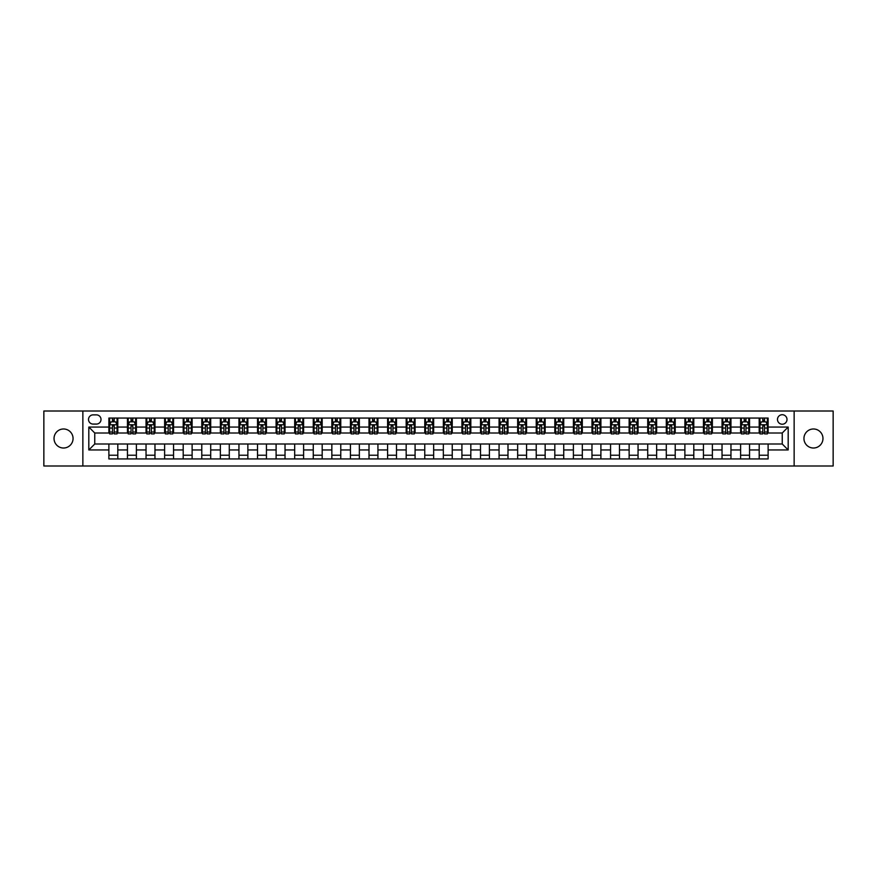 <?xml version="1.0" encoding="UTF-8"?>
<svg xmlns="http://www.w3.org/2000/svg" width="877" height="877" viewBox="0 0 877 877"><rect width="100%" height="100%" fill="white"/><g stroke="black" fill="none" stroke-linecap="round" stroke-linejoin="round"><path stroke-width="1.32" d="M813.45 428.985A9.515 9.515 0 0 0 803.946 438.5A9.515 9.515 0 0 0 813.45 448.015A9.515 9.515 0 0 0 822.966 438.5A9.515 9.515 0 0 0 813.45 428.985M63.55 428.985A9.515 9.515 0 0 0 54.034 438.5A9.515 9.515 0 0 0 63.55 448.015A9.515 9.515 0 0 0 73.054 438.5A9.515 9.515 0 0 0 63.55 428.985M782.24 414.722A4.758 4.758 0 0 0 777.482 419.469A4.758 4.758 0 0 0 782.24 424.227A4.758 4.758 0 0 0 786.998 419.469A4.758 4.758 0 0 0 782.24 414.722M794.134 465.994L833.15 465.994L833.15 411.006L794.134 411.006L794.134 465.994L82.866 465.994L82.866 411.006L43.85 411.006L43.85 465.994L82.866 465.994M93.126 424.084L96.393 424.084A4.604 4.604 0 0 0 101.008 419.469A4.604 4.604 0 0 0 96.393 414.865L93.126 414.865A4.604 4.604 0 0 0 88.522 419.469A4.604 4.604 0 0 0 93.126 424.084M794.134 411.006L82.866 411.006M108.88 449.945L88.818 449.945L88.818 427.055L108.88 427.055L108.88 432.997L94.76 432.997L94.76 444.003L108.88 444.003L108.88 458.934L768.12 458.934L768.12 444.003L782.24 444.003L782.24 432.997L768.12 432.997L768.12 427.055L788.182 427.055L788.182 449.945L768.12 449.945M768.12 427.055L768.12 418.066L108.88 418.066L108.88 427.055M759.197 418.066L759.197 432.997L759.942 432.997M762.771 432.997L764.547 432.997M767.375 432.997L768.12 432.997M759.197 432.997L748.794 432.997M740.616 418.066L740.616 432.997L741.361 432.997M744.189 432.997L745.965 432.997M740.616 432.997L730.212 432.997M722.034 418.066L722.034 432.997L722.78 432.997M725.608 432.997L727.395 432.997M722.034 432.997L711.631 432.997M703.453 418.066L703.453 432.997L704.198 432.997M707.026 432.997L708.813 432.997M703.453 432.997L693.049 432.997M684.882 418.066L684.882 432.997L685.617 432.997M688.445 432.997L690.232 432.997M684.882 432.997L674.468 432.997M666.301 418.066L666.301 432.997L667.035 432.997M669.864 432.997L671.65 432.997M666.301 432.997L655.897 432.997M647.719 418.066L647.719 432.997L648.465 432.997M651.282 432.997L653.069 432.997M647.719 432.997L637.316 432.997M629.138 418.066L629.138 432.997L629.883 432.997M632.701 432.997L634.488 432.997M629.138 432.997L618.734 432.997M610.556 418.066L610.556 432.997L611.302 432.997M614.119 432.997L615.906 432.997M610.556 432.997L600.153 432.997M591.975 418.066L591.975 432.997L592.72 432.997M595.538 432.997L597.325 432.997M591.975 432.997L581.572 432.997M573.394 418.066L573.394 432.997L574.139 432.997M576.967 432.997L578.743 432.997M573.394 432.997L562.99 432.997M554.812 418.066L554.812 432.997L555.558 432.997M558.386 432.997L560.162 432.997M554.812 432.997L544.409 432.997M536.231 418.066L536.231 432.997L536.976 432.997M539.804 432.997L541.58 432.997M536.231 432.997L525.827 432.997M517.649 418.066L517.649 432.997L518.395 432.997M521.223 432.997L522.999 432.997M517.649 432.997L507.246 432.997M499.068 418.066L499.068 432.997L499.813 432.997M502.642 432.997L504.428 432.997M499.068 432.997L488.664 432.997M480.497 418.066L480.497 432.997L481.232 432.997M484.06 432.997L485.847 432.997M480.497 432.997L470.083 432.997M461.916 418.066L461.916 432.997L462.65 432.997M465.479 432.997L467.266 432.997M461.916 432.997L451.502 432.997M443.334 418.066L443.334 432.997L444.069 432.997M446.897 432.997L448.684 432.997M443.334 432.997L432.931 432.997M424.753 418.066L424.753 432.997L425.498 432.997M428.316 432.997L430.103 432.997M424.753 432.997L414.35 432.997M406.172 418.066L406.172 432.997L406.917 432.997M409.734 432.997L411.521 432.997M406.172 432.997L395.768 432.997M387.59 418.066L387.59 432.997L388.336 432.997M391.153 432.997L392.94 432.997M387.59 432.997L377.187 432.997M369.009 418.066L369.009 432.997L369.754 432.997M372.572 432.997L374.358 432.997M369.009 432.997L358.605 432.997M350.427 418.066L350.427 432.997L351.173 432.997M354.001 432.997L355.777 432.997M350.427 432.997L340.024 432.997M331.846 418.066L331.846 432.997L332.591 432.997M335.42 432.997L337.196 432.997M331.846 432.997L321.442 432.997M313.264 418.066L313.264 432.997L314.01 432.997M316.838 432.997L318.614 432.997M313.264 432.997L302.861 432.997M294.683 418.066L294.683 432.997L295.428 432.997M298.257 432.997L300.033 432.997M294.683 432.997L284.28 432.997M276.102 418.066L276.102 432.997L276.847 432.997M279.675 432.997L281.462 432.997M276.102 432.997L265.698 432.997M257.531 418.066L257.531 432.997L258.266 432.997M261.094 432.997L262.881 432.997M257.531 432.997L247.117 432.997M238.95 418.066L238.95 432.997L239.684 432.997M242.512 432.997L244.299 432.997M238.95 432.997L228.535 432.997M220.368 418.066L220.368 432.997L221.103 432.997M223.931 432.997L225.718 432.997M220.368 432.997L209.965 432.997M201.787 418.066L201.787 432.997L202.532 432.997M205.35 432.997L207.136 432.997M201.787 432.997L191.383 432.997M183.205 418.066L183.205 432.997L183.951 432.997M186.768 432.997L188.555 432.997M183.205 432.997L172.802 432.997M164.624 418.066L164.624 432.997L165.369 432.997M168.187 432.997L169.974 432.997M164.624 432.997L154.22 432.997M146.042 418.066L146.042 432.997L146.788 432.997M149.605 432.997L151.392 432.997M146.042 432.997L135.639 432.997M127.461 418.066L127.461 432.997L128.206 432.997M131.035 432.997L132.811 432.997M127.461 432.997L117.058 432.997M108.88 432.997L109.625 432.997M112.453 432.997L114.229 432.997M108.88 444.003L117.803 444.003L117.803 458.934M768.12 444.003L117.803 444.003M117.803 418.066L117.803 432.997M108.88 421.782L109.625 421.782M112.453 421.782L114.229 421.782M117.058 421.782L117.803 421.782M108.88 455.218L117.803 455.218M127.461 444.003L127.461 458.934M136.384 418.066L136.384 432.997M127.461 421.782L128.206 421.782M131.035 421.782L132.811 421.782M135.639 421.782L136.384 421.782M136.384 444.003L136.384 458.934M127.461 455.218L136.384 455.218M146.042 444.003L146.042 458.934M154.966 444.003L154.966 458.934M146.042 455.218L154.966 455.218M154.966 418.066L154.966 432.997M146.042 421.782L146.788 421.782M149.605 421.782L151.392 421.782M154.22 421.782L154.966 421.782M164.624 444.003L164.624 458.934M173.547 444.003L173.547 458.934M164.624 455.218L173.547 455.218M173.547 418.066L173.547 432.997M164.624 421.782L165.369 421.782M168.187 421.782L169.974 421.782M172.802 421.782L173.547 421.782M183.205 444.003L183.205 458.934M192.118 444.003L192.118 458.934M183.205 455.218L192.118 455.218M192.118 418.066L192.118 432.997M183.205 421.782L183.951 421.782M186.768 421.782L188.555 421.782M191.383 421.782L192.118 421.782M201.787 444.003L201.787 458.934M210.699 444.003L210.699 458.934M201.787 455.218L210.699 455.218M210.699 418.066L210.699 432.997M201.787 421.782L202.532 421.782M205.35 421.782L207.136 421.782M209.965 421.782L210.699 421.782M220.368 444.003L220.368 458.934M229.281 444.003L229.281 458.934M220.368 455.218L229.281 455.218M229.281 418.066L229.281 432.997M220.368 421.782L221.103 421.782M223.931 421.782L225.718 421.782M228.535 421.782L229.281 421.782M238.95 444.003L238.95 458.934M247.862 444.003L247.862 458.934M238.95 455.218L247.862 455.218M247.862 418.066L247.862 432.997M238.95 421.782L239.684 421.782M242.512 421.782L244.299 421.782M247.117 421.782L247.862 421.782M257.531 444.003L257.531 458.934M266.444 444.003L266.444 458.934M257.531 455.218L266.444 455.218M266.444 418.066L266.444 432.997M257.531 421.782L258.266 421.782M261.094 421.782L262.881 421.782M265.698 421.782L266.444 421.782M276.102 444.003L276.102 458.934M285.025 444.003L285.025 458.934M276.102 455.218L285.025 455.218M285.025 418.066L285.025 432.997M276.102 421.782L276.847 421.782M279.675 421.782L281.462 421.782M284.28 421.782L285.025 421.782M294.683 444.003L294.683 458.934M303.606 444.003L303.606 458.934M294.683 455.218L303.606 455.218M303.606 418.066L303.606 432.997M294.683 421.782L295.428 421.782M298.257 421.782L300.033 421.782M302.861 421.782L303.606 421.782M313.264 444.003L313.264 458.934M322.188 444.003L322.188 458.934M313.264 455.218L322.188 455.218M322.188 418.066L322.188 432.997M313.264 421.782L314.01 421.782M316.838 421.782L318.614 421.782M321.442 421.782L322.188 421.782M331.846 444.003L331.846 458.934M340.769 444.003L340.769 458.934M331.846 455.218L340.769 455.218M340.769 418.066L340.769 432.997M331.846 421.782L332.591 421.782M335.42 421.782L337.196 421.782M340.024 421.782L340.769 421.782M350.427 444.003L350.427 458.934M359.351 444.003L359.351 458.934M350.427 455.218L359.351 455.218M359.351 418.066L359.351 432.997M350.427 421.782L351.173 421.782M354.001 421.782L355.777 421.782M358.605 421.782L359.351 421.782M369.009 444.003L369.009 458.934M377.932 444.003L377.932 458.934M369.009 455.218L377.932 455.218M377.932 418.066L377.932 432.997M369.009 421.782L369.754 421.782M372.572 421.782L374.358 421.782M377.187 421.782L377.932 421.782M387.59 444.003L387.59 458.934M396.503 444.003L396.503 458.934M387.59 455.218L396.503 455.218M396.503 418.066L396.503 432.997M387.59 421.782L388.336 421.782M391.153 421.782L392.94 421.782M395.768 421.782L396.503 421.782M406.172 444.003L406.172 458.934M415.084 444.003L415.084 458.934M406.172 455.218L415.084 455.218M415.084 418.066L415.084 432.997M406.172 421.782L406.917 421.782M409.734 421.782L411.521 421.782M414.35 421.782L415.084 421.782M424.753 444.003L424.753 458.934M433.666 444.003L433.666 458.934M424.753 455.218L433.666 455.218M433.666 418.066L433.666 432.997M424.753 421.782L425.498 421.782M428.316 421.782L430.103 421.782M432.931 421.782L433.666 421.782M443.334 444.003L443.334 458.934M452.247 444.003L452.247 458.934M443.334 455.218L452.247 455.218M452.247 418.066L452.247 432.997M443.334 421.782L444.069 421.782M446.897 421.782L448.684 421.782M451.502 421.782L452.247 421.782M461.916 444.003L461.916 458.934M470.828 444.003L470.828 458.934M461.916 455.218L470.828 455.218M470.828 418.066L470.828 432.997M461.916 421.782L462.65 421.782M465.479 421.782L467.266 421.782M470.083 421.782L470.828 421.782M480.497 444.003L480.497 458.934M489.41 444.003L489.41 458.934M480.497 455.218L489.41 455.218M489.41 418.066L489.41 432.997M480.497 421.782L481.232 421.782M484.06 421.782L485.847 421.782M488.664 421.782L489.41 421.782M499.068 444.003L499.068 458.934M507.991 444.003L507.991 458.934M499.068 455.218L507.991 455.218M507.991 418.066L507.991 432.997M499.068 421.782L499.813 421.782M502.642 421.782L504.428 421.782M507.246 421.782L507.991 421.782M517.649 444.003L517.649 458.934M526.573 444.003L526.573 458.934M517.649 455.218L526.573 455.218M526.573 418.066L526.573 432.997M517.649 421.782L518.395 421.782M521.223 421.782L522.999 421.782M525.827 421.782L526.573 421.782M536.231 444.003L536.231 458.934M545.154 444.003L545.154 458.934M536.231 455.218L545.154 455.218M545.154 418.066L545.154 432.997M536.231 421.782L536.976 421.782M539.804 421.782L541.58 421.782M544.409 421.782L545.154 421.782M554.812 444.003L554.812 458.934M563.736 444.003L563.736 458.934M554.812 455.218L563.736 455.218M563.736 418.066L563.736 432.997M554.812 421.782L555.558 421.782M558.386 421.782L560.162 421.782M562.99 421.782L563.736 421.782M573.394 444.003L573.394 458.934M582.317 444.003L582.317 458.934M573.394 455.218L582.317 455.218M582.317 418.066L582.317 432.997M573.394 421.782L574.139 421.782M576.967 421.782L578.743 421.782M581.572 421.782L582.317 421.782M591.975 444.003L591.975 458.934M600.898 444.003L600.898 458.934M591.975 455.218L600.898 455.218M600.898 418.066L600.898 432.997M591.975 421.782L592.72 421.782M595.538 421.782L597.325 421.782M600.153 421.782L600.898 421.782M610.556 444.003L610.556 458.934M619.469 444.003L619.469 458.934M610.556 455.218L619.469 455.218M619.469 418.066L619.469 432.997M610.556 421.782L611.302 421.782M614.119 421.782L615.906 421.782M618.734 421.782L619.469 421.782M629.138 444.003L629.138 458.934M638.05 444.003L638.05 458.934M629.138 455.218L638.05 455.218M638.05 418.066L638.05 432.997M629.138 421.782L629.883 421.782M632.701 421.782L634.488 421.782M637.316 421.782L638.05 421.782M647.719 444.003L647.719 458.934M656.632 444.003L656.632 458.934M647.719 455.218L656.632 455.218M656.632 418.066L656.632 432.997M647.719 421.782L648.465 421.782M651.282 421.782L653.069 421.782M655.897 421.782L656.632 421.782M666.301 444.003L666.301 458.934M675.213 444.003L675.213 458.934M666.301 455.218L675.213 455.218M675.213 418.066L675.213 432.997M666.301 421.782L667.035 421.782M669.864 421.782L671.65 421.782M674.468 421.782L675.213 421.782M684.882 444.003L684.882 458.934M693.795 444.003L693.795 458.934M684.882 455.218L693.795 455.218M693.795 418.066L693.795 432.997M684.882 421.782L685.617 421.782M688.445 421.782L690.232 421.782M693.049 421.782L693.795 421.782M703.453 444.003L703.453 458.934M712.376 444.003L712.376 458.934M703.453 455.218L712.376 455.218M712.376 418.066L712.376 432.997M703.453 421.782L704.198 421.782M707.026 421.782L708.813 421.782M711.631 421.782L712.376 421.782M722.034 444.003L722.034 458.934M730.958 444.003L730.958 458.934M722.034 455.218L730.958 455.218M730.958 418.066L730.958 432.997M722.034 421.782L722.78 421.782M725.608 421.782L727.395 421.782M730.212 421.782L730.958 421.782M740.616 444.003L740.616 458.934M749.539 444.003L749.539 458.934M740.616 455.218L749.539 455.218M749.539 418.066L749.539 432.997M740.616 421.782L741.361 421.782M744.189 421.782L745.965 421.782M748.794 421.782L749.539 421.782M759.197 444.003L759.197 458.934M759.197 455.218L768.12 455.218M759.197 421.782L759.942 421.782M762.771 421.782L764.547 421.782M767.375 421.782L768.12 421.782M94.76 432.997L88.818 427.055M94.76 444.003L88.818 449.945M788.182 427.055L782.24 432.997M788.182 449.945L782.24 444.003M114.229 419.995L112.453 419.995M117.058 432.032L114.229 432.032L114.229 433.896L117.058 433.896L117.058 424.83L115.567 421.848L111.116 421.848L109.625 424.83L109.625 433.896L112.453 433.896L112.453 432.032L109.625 432.032M109.625 424.83L109.625 418.066M117.058 424.83L117.058 418.066M112.453 421.848L112.453 418.066M114.229 418.066L114.229 421.848M114.229 432.032L114.229 425.937L112.453 425.937L112.453 432.032M132.811 419.995L131.035 419.995M135.639 432.032L132.811 432.032L132.811 433.896L135.639 433.896L135.639 424.83L134.148 421.848L129.697 421.848L128.206 424.83L128.206 433.896L131.035 433.896L131.035 432.032L128.206 432.032M128.206 424.83L128.206 418.066M135.639 424.83L135.639 418.066M131.035 421.848L131.035 418.066M132.811 418.066L132.811 421.848M132.811 432.032L132.811 425.937L131.035 425.937L131.035 432.032M151.392 419.995L149.605 419.995M154.22 432.032L151.392 432.032L151.392 433.896L154.22 433.896L154.22 424.83L152.73 421.848L148.268 421.848L146.788 424.83L146.788 433.896L149.605 433.896L149.605 432.032L146.788 432.032M146.788 424.83L146.788 418.066M154.22 424.83L154.22 418.066M149.605 421.848L149.605 418.066M151.392 418.066L151.392 421.848M151.392 432.032L151.392 425.937L149.605 425.937L149.605 432.032M169.974 419.995L168.187 419.995M172.802 432.032L169.974 432.032L169.974 433.896L172.802 433.896L172.802 424.83L171.311 421.848L166.849 421.848L165.369 424.83L165.369 433.896L168.187 433.896L168.187 432.032L165.369 432.032M165.369 424.83L165.369 418.066M172.802 424.83L172.802 418.066M168.187 421.848L168.187 418.066M169.974 418.066L169.974 421.848M169.974 432.032L169.974 425.937L168.187 425.937L168.187 432.032M188.555 419.995L186.768 419.995M191.383 432.032L188.555 432.032L188.555 433.896L191.383 433.896L191.383 424.83L189.892 421.848L185.431 421.848L183.951 424.83L183.951 433.896L186.768 433.896L186.768 432.032L183.951 432.032M183.951 424.83L183.951 418.066M191.383 424.83L191.383 418.066M186.768 421.848L186.768 418.066M188.555 418.066L188.555 421.848M188.555 432.032L188.555 425.937L186.768 425.937L186.768 432.032M207.136 419.995L205.35 419.995M209.965 432.032L207.136 432.032L207.136 433.896L209.965 433.896L209.965 424.83L208.474 421.848L204.012 421.848L202.532 424.83L202.532 433.896L205.35 433.896L205.35 432.032L202.532 432.032M202.532 424.83L202.532 418.066M209.965 424.83L209.965 418.066M205.35 421.848L205.35 418.066M207.136 418.066L207.136 421.848M207.136 432.032L207.136 425.937L205.35 425.937L205.35 432.032M225.718 419.995L223.931 419.995M228.535 432.032L225.718 432.032L225.718 433.896L228.535 433.896L228.535 424.83L227.055 421.848L222.594 421.848L221.103 424.83L221.103 433.896L223.931 433.896L223.931 432.032L221.103 432.032M221.103 424.83L221.103 418.066M228.535 424.83L228.535 418.066M223.931 421.848L223.931 418.066M225.718 418.066L225.718 421.848M225.718 432.032L225.718 425.937L223.931 425.937L223.931 432.032M244.299 419.995L242.512 419.995M247.117 432.032L244.299 432.032L244.299 433.896L247.117 433.896L247.117 424.83L245.637 421.848L241.175 421.848L239.684 424.83L239.684 433.896L242.512 433.896L242.512 432.032L239.684 432.032M239.684 424.83L239.684 418.066M247.117 424.83L247.117 418.066M242.512 421.848L242.512 418.066M244.299 418.066L244.299 421.848M244.299 432.032L244.299 425.937L242.512 425.937L242.512 432.032M262.881 419.995L261.094 419.995M265.698 432.032L262.881 432.032L262.881 433.896L265.698 433.896L265.698 424.83L264.218 421.848L259.756 421.848L258.266 424.83L258.266 433.896L261.094 433.896L261.094 432.032L258.266 432.032M258.266 424.83L258.266 418.066M265.698 424.83L265.698 418.066M261.094 421.848L261.094 418.066M262.881 418.066L262.881 421.848M262.881 432.032L262.881 425.937L261.094 425.937L261.094 432.032M281.462 419.995L279.675 419.995M284.28 432.032L281.462 432.032L281.462 433.896L284.28 433.896L284.28 424.83L282.8 421.848L278.338 421.848L276.847 424.83L276.847 433.896L279.675 433.896L279.675 432.032L276.847 432.032M276.847 424.83L276.847 418.066M284.28 424.83L284.28 418.066M279.675 421.848L279.675 418.066M281.462 418.066L281.462 421.848M281.462 432.032L281.462 425.937L279.675 425.937L279.675 432.032M300.033 419.995L298.257 419.995M302.861 432.032L300.033 432.032L300.033 433.896L302.861 433.896L302.861 424.83L301.381 421.848L296.919 421.848L295.428 424.83L295.428 433.896L298.257 433.896L298.257 432.032L295.428 432.032M295.428 424.83L295.428 418.066M302.861 424.83L302.861 418.066M298.257 421.848L298.257 418.066M300.033 418.066L300.033 421.848M300.033 432.032L300.033 425.937L298.257 425.937L298.257 432.032M318.614 419.995L316.838 419.995M321.442 432.032L318.614 432.032L318.614 433.896L321.442 433.896L321.442 424.83L319.952 421.848L315.501 421.848L314.01 424.83L314.01 433.896L316.838 433.896L316.838 432.032L314.01 432.032M314.01 424.83L314.01 418.066M321.442 424.83L321.442 418.066M316.838 421.848L316.838 418.066M318.614 418.066L318.614 421.848M318.614 432.032L318.614 425.937L316.838 425.937L316.838 432.032M337.196 419.995L335.42 419.995M340.024 432.032L337.196 432.032L337.196 433.896L340.024 433.896L340.024 424.83L338.533 421.848L334.082 421.848L332.591 424.83L332.591 433.896L335.42 433.896L335.42 432.032L332.591 432.032M332.591 424.83L332.591 418.066M340.024 424.83L340.024 418.066M335.42 421.848L335.42 418.066M337.196 418.066L337.196 421.848M337.196 432.032L337.196 425.937L335.42 425.937L335.42 432.032M355.777 419.995L354.001 419.995M358.605 432.032L355.777 432.032L355.777 433.896L358.605 433.896L358.605 424.83L357.114 421.848L352.653 421.848L351.173 424.83L351.173 433.896L354.001 433.896L354.001 432.032L351.173 432.032M351.173 424.83L351.173 418.066M358.605 424.83L358.605 418.066M354.001 421.848L354.001 418.066M355.777 418.066L355.777 421.848M355.777 432.032L355.777 425.937L354.001 425.937L354.001 432.032M374.358 419.995L372.572 419.995M377.187 432.032L374.358 432.032L374.358 433.896L377.187 433.896L377.187 424.83L375.696 421.848L371.234 421.848L369.754 424.83L369.754 433.896L372.572 433.896L372.572 432.032L369.754 432.032M369.754 424.83L369.754 418.066M377.187 424.83L377.187 418.066M372.572 421.848L372.572 418.066M374.358 418.066L374.358 421.848M374.358 432.032L374.358 425.937L372.572 425.937L372.572 432.032M392.94 419.995L391.153 419.995M395.768 432.032L392.94 432.032L392.94 433.896L395.768 433.896L395.768 424.83L394.277 421.848L389.816 421.848L388.336 424.83L388.336 433.896L391.153 433.896L391.153 432.032L388.336 432.032M388.336 424.83L388.336 418.066M395.768 424.83L395.768 418.066M391.153 421.848L391.153 418.066M392.94 418.066L392.94 421.848M392.94 432.032L392.94 425.937L391.153 425.937L391.153 432.032M411.521 419.995L409.734 419.995M414.35 432.032L411.521 432.032L411.521 433.896L414.35 433.896L414.35 424.83L412.859 421.848L408.397 421.848L406.917 424.83L406.917 433.896L409.734 433.896L409.734 432.032L406.917 432.032M406.917 424.83L406.917 418.066M414.35 424.83L414.35 418.066M409.734 421.848L409.734 418.066M411.521 418.066L411.521 421.848M411.521 432.032L411.521 425.937L409.734 425.937L409.734 432.032M430.103 419.995L428.316 419.995M432.931 432.032L430.103 432.032L430.103 433.896L432.931 433.896L432.931 424.83L431.44 421.848L426.978 421.848L425.498 424.83L425.498 433.896L428.316 433.896L428.316 432.032L425.498 432.032M425.498 424.83L425.498 418.066M432.931 424.83L432.931 418.066M428.316 421.848L428.316 418.066M430.103 418.066L430.103 421.848M430.103 432.032L430.103 425.937L428.316 425.937L428.316 432.032M448.684 419.995L446.897 419.995M451.502 432.032L448.684 432.032L448.684 433.896L451.502 433.896L451.502 424.83L450.022 421.848L445.56 421.848L444.069 424.83L444.069 433.896L446.897 433.896L446.897 432.032L444.069 432.032M444.069 424.83L444.069 418.066M451.502 424.83L451.502 418.066M446.897 421.848L446.897 418.066M448.684 418.066L448.684 421.848M448.684 432.032L448.684 425.937L446.897 425.937L446.897 432.032M467.266 419.995L465.479 419.995M470.083 432.032L467.266 432.032L467.266 433.896L470.083 433.896L470.083 424.83L468.603 421.848L464.141 421.848L462.65 424.83L462.65 433.896L465.479 433.896L465.479 432.032L462.65 432.032M462.65 424.83L462.65 418.066M470.083 424.83L470.083 418.066M465.479 421.848L465.479 418.066M467.266 418.066L467.266 421.848M467.266 432.032L467.266 425.937L465.479 425.937L465.479 432.032M485.847 419.995L484.06 419.995M488.664 432.032L485.847 432.032L485.847 433.896L488.664 433.896L488.664 424.83L487.184 421.848L482.723 421.848L481.232 424.83L481.232 433.896L484.06 433.896L484.06 432.032L481.232 432.032M481.232 424.83L481.232 418.066M488.664 424.83L488.664 418.066M484.06 421.848L484.06 418.066M485.847 418.066L485.847 421.848M485.847 432.032L485.847 425.937L484.06 425.937L484.06 432.032M504.428 419.995L502.642 419.995M507.246 432.032L504.428 432.032L504.428 433.896L507.246 433.896L507.246 424.83L505.766 421.848L501.304 421.848L499.813 424.83L499.813 433.896L502.642 433.896L502.642 432.032L499.813 432.032M499.813 424.83L499.813 418.066M507.246 424.83L507.246 418.066M502.642 421.848L502.642 418.066M504.428 418.066L504.428 421.848M504.428 432.032L504.428 425.937L502.642 425.937L502.642 432.032M522.999 419.995L521.223 419.995M525.827 432.032L522.999 432.032L522.999 433.896L525.827 433.896L525.827 424.83L524.347 421.848L519.886 421.848L518.395 424.83L518.395 433.896L521.223 433.896L521.223 432.032L518.395 432.032M518.395 424.83L518.395 418.066M525.827 424.83L525.827 418.066M521.223 421.848L521.223 418.066M522.999 418.066L522.999 421.848M522.999 432.032L522.999 425.937L521.223 425.937L521.223 432.032M541.58 419.995L539.804 419.995M544.409 432.032L541.58 432.032L541.58 433.896L544.409 433.896L544.409 424.83L542.918 421.848L538.467 421.848L536.976 424.83L536.976 433.896L539.804 433.896L539.804 432.032L536.976 432.032M536.976 424.83L536.976 418.066M544.409 424.83L544.409 418.066M539.804 421.848L539.804 418.066M541.58 418.066L541.58 421.848M541.58 432.032L541.58 425.937L539.804 425.937L539.804 432.032M560.162 419.995L558.386 419.995M562.99 432.032L560.162 432.032L560.162 433.896L562.99 433.896L562.99 424.83L561.499 421.848L557.048 421.848L555.558 424.83L555.558 433.896L558.386 433.896L558.386 432.032L555.558 432.032M555.558 424.83L555.558 418.066M562.99 424.83L562.99 418.066M558.386 421.848L558.386 418.066M560.162 418.066L560.162 421.848M560.162 432.032L560.162 425.937L558.386 425.937L558.386 432.032M578.743 419.995L576.967 419.995M581.572 432.032L578.743 432.032L578.743 433.896L581.572 433.896L581.572 424.83L580.081 421.848L575.619 421.848L574.139 424.83L574.139 433.896L576.967 433.896L576.967 432.032L574.139 432.032M574.139 424.83L574.139 418.066M581.572 424.83L581.572 418.066M576.967 421.848L576.967 418.066M578.743 418.066L578.743 421.848M578.743 432.032L578.743 425.937L576.967 425.937L576.967 432.032M597.325 419.995L595.538 419.995M600.153 432.032L597.325 432.032L597.325 433.896L600.153 433.896L600.153 424.83L598.662 421.848L594.2 421.848L592.72 424.83L592.72 433.896L595.538 433.896L595.538 432.032L592.72 432.032M592.72 424.83L592.72 418.066M600.153 424.83L600.153 418.066M595.538 421.848L595.538 418.066M597.325 418.066L597.325 421.848M597.325 432.032L597.325 425.937L595.538 425.937L595.538 432.032M615.906 419.995L614.119 419.995M618.734 432.032L615.906 432.032L615.906 433.896L618.734 433.896L618.734 424.83L617.244 421.848L612.782 421.848L611.302 424.83L611.302 433.896L614.119 433.896L614.119 432.032L611.302 432.032M611.302 424.83L611.302 418.066M618.734 424.83L618.734 418.066M614.119 421.848L614.119 418.066M615.906 418.066L615.906 421.848M615.906 432.032L615.906 425.937L614.119 425.937L614.119 432.032M634.488 419.995L632.701 419.995M637.316 432.032L634.488 432.032L634.488 433.896L637.316 433.896L637.316 424.83L635.825 421.848L631.363 421.848L629.883 424.83L629.883 433.896L632.701 433.896L632.701 432.032L629.883 432.032M629.883 424.83L629.883 418.066M637.316 424.83L637.316 418.066M632.701 421.848L632.701 418.066M634.488 418.066L634.488 421.848M634.488 432.032L634.488 425.937L632.701 425.937L632.701 432.032M653.069 419.995L651.282 419.995M655.897 432.032L653.069 432.032L653.069 433.896L655.897 433.896L655.897 424.83L654.406 421.848L649.945 421.848L648.465 424.83L648.465 433.896L651.282 433.896L651.282 432.032L648.465 432.032M648.465 424.83L648.465 418.066M655.897 424.83L655.897 418.066M651.282 421.848L651.282 418.066M653.069 418.066L653.069 421.848M653.069 432.032L653.069 425.937L651.282 425.937L651.282 432.032M671.65 419.995L669.864 419.995M674.468 432.032L671.65 432.032L671.65 433.896L674.468 433.896L674.468 424.83L672.988 421.848L668.526 421.848L667.035 424.83L667.035 433.896L669.864 433.896L669.864 432.032L667.035 432.032M667.035 424.83L667.035 418.066M674.468 424.83L674.468 418.066M669.864 421.848L669.864 418.066M671.65 418.066L671.65 421.848M671.65 432.032L671.65 425.937L669.864 425.937L669.864 432.032M690.232 419.995L688.445 419.995M693.049 432.032L690.232 432.032L690.232 433.896L693.049 433.896L693.049 424.83L691.569 421.848L687.108 421.848L685.617 424.83L685.617 433.896L688.445 433.896L688.445 432.032L685.617 432.032M685.617 424.83L685.617 418.066M693.049 424.83L693.049 418.066M688.445 421.848L688.445 418.066M690.232 418.066L690.232 421.848M690.232 432.032L690.232 425.937L688.445 425.937L688.445 432.032M708.813 419.995L707.026 419.995M711.631 432.032L708.813 432.032L708.813 433.896L711.631 433.896L711.631 424.83L710.151 421.848L705.689 421.848L704.198 424.83L704.198 433.896L707.026 433.896L707.026 432.032L704.198 432.032M704.198 424.83L704.198 418.066M711.631 424.83L711.631 418.066M707.026 421.848L707.026 418.066M708.813 418.066L708.813 421.848M708.813 432.032L708.813 425.937L707.026 425.937L707.026 432.032M727.395 419.995L725.608 419.995M730.212 432.032L727.395 432.032L727.395 433.896L730.212 433.896L730.212 424.83L728.732 421.848L724.27 421.848L722.78 424.83L722.78 433.896L725.608 433.896L725.608 432.032L722.78 432.032M722.78 424.83L722.78 418.066M730.212 424.83L730.212 418.066M725.608 421.848L725.608 418.066M727.395 418.066L727.395 421.848M727.395 432.032L727.395 425.937L725.608 425.937L725.608 432.032M745.965 419.995L744.189 419.995M748.794 432.032L745.965 432.032L745.965 433.896L748.794 433.896L748.794 424.83L747.303 421.848L742.852 421.848L741.361 424.83L741.361 433.896L744.189 433.896L744.189 432.032L741.361 432.032M741.361 424.83L741.361 418.066M748.794 424.83L748.794 418.066M744.189 421.848L744.189 418.066M745.965 418.066L745.965 421.848M745.965 432.032L745.965 425.937L744.189 425.937L744.189 432.032M764.547 419.995L762.771 419.995M767.375 432.032L764.547 432.032L764.547 433.896L767.375 433.896L767.375 424.83L765.884 421.848L761.433 421.848L759.942 424.83L759.942 433.896L762.771 433.896L762.771 432.032L759.942 432.032M759.942 424.83L759.942 418.066M767.375 424.83L767.375 418.066M762.771 421.848L762.771 418.066M764.547 418.066L764.547 421.848M764.547 432.032L764.547 425.937L762.771 425.937L762.771 432.032M127.461 449.945L117.803 449.945M127.461 427.055L117.803 427.055M146.042 427.055L136.384 427.055M146.042 449.945L136.384 449.945M164.624 427.055L154.966 427.055M164.624 449.945L154.966 449.945M183.205 427.055L173.547 427.055M183.205 449.945L173.547 449.945M201.787 427.055L192.118 427.055M201.787 449.945L192.118 449.945M220.368 427.055L210.699 427.055M220.368 449.945L210.699 449.945M238.95 427.055L229.281 427.055M238.95 449.945L229.281 449.945M257.531 427.055L247.862 427.055M257.531 449.945L247.862 449.945M276.102 427.055L266.444 427.055M276.102 449.945L266.444 449.945M294.683 427.055L285.025 427.055M294.683 449.945L285.025 449.945M313.264 427.055L303.606 427.055M313.264 449.945L303.606 449.945M331.846 427.055L322.188 427.055M331.846 449.945L322.188 449.945M350.427 427.055L340.769 427.055M350.427 449.945L340.769 449.945M369.009 427.055L359.351 427.055M369.009 449.945L359.351 449.945M387.59 427.055L377.932 427.055M387.59 449.945L377.932 449.945M406.172 427.055L396.503 427.055M406.172 449.945L396.503 449.945M424.753 427.055L415.084 427.055M424.753 449.945L415.084 449.945M443.334 427.055L433.666 427.055M443.334 449.945L433.666 449.945M461.916 427.055L452.247 427.055M461.916 449.945L452.247 449.945M480.497 427.055L470.828 427.055M480.497 449.945L470.828 449.945M499.068 427.055L489.41 427.055M499.068 449.945L489.41 449.945M517.649 427.055L507.991 427.055M517.649 449.945L507.991 449.945M536.231 427.055L526.573 427.055M536.231 449.945L526.573 449.945M554.812 427.055L545.154 427.055M554.812 449.945L545.154 449.945M573.394 427.055L563.736 427.055M573.394 449.945L563.736 449.945M591.975 427.055L582.317 427.055M591.975 449.945L582.317 449.945M610.556 427.055L600.898 427.055M610.556 449.945L600.898 449.945M629.138 427.055L619.469 427.055M629.138 449.945L619.469 449.945M647.719 427.055L638.05 427.055M647.719 449.945L638.05 449.945M666.301 427.055L656.632 427.055M666.301 449.945L656.632 449.945M684.882 427.055L675.213 427.055M684.882 449.945L675.213 449.945M703.453 427.055L693.795 427.055M703.453 449.945L693.795 449.945M722.034 427.055L712.376 427.055M722.034 449.945L712.376 449.945M740.616 427.055L730.958 427.055M740.616 449.945L730.958 449.945M759.197 427.055L749.539 427.055M759.197 449.945L749.539 449.945M117.025 424.753L109.658 424.753M109.625 422.034L111.017 422.034M115.665 422.034L117.058 422.034M112.453 428.042L109.625 428.042M117.058 428.042L114.229 428.042M114.229 420.938L112.453 420.938M135.595 424.753L128.239 424.753M128.206 422.034L129.599 422.034M134.236 422.034L135.639 422.034M131.035 428.042L128.206 428.042M135.639 428.042L132.811 428.042M132.811 420.938L131.035 420.938M154.177 424.753L146.821 424.753M146.788 422.034L148.18 422.034M152.817 422.034L154.22 422.034M149.605 428.042L146.788 428.042M154.22 428.042L151.392 428.042M151.392 420.938L149.605 420.938M172.758 424.753L165.402 424.753M165.369 422.034L166.762 422.034M171.399 422.034L172.802 422.034M168.187 428.042L165.369 428.042M172.802 428.042L169.974 428.042M169.974 420.938L168.187 420.938M191.339 424.753L183.984 424.753M183.951 422.034L185.343 422.034M189.98 422.034L191.383 422.034M186.768 428.042L183.951 428.042M191.383 428.042L188.555 428.042M188.555 420.938L186.768 420.938M209.921 424.753L202.565 424.753M202.532 422.034L203.924 422.034M208.562 422.034L209.965 422.034M205.35 428.042L202.532 428.042M209.965 428.042L207.136 428.042M207.136 420.938L205.35 420.938M228.502 424.753L221.147 424.753M221.103 422.034L222.506 422.034M227.143 422.034L228.535 422.034M223.931 428.042L221.103 428.042M228.535 428.042L225.718 428.042M225.718 420.938L223.931 420.938M247.084 424.753L239.728 424.753M239.684 422.034L241.087 422.034M245.724 422.034L247.117 422.034M242.512 428.042L239.684 428.042M247.117 428.042L244.299 428.042M244.299 420.938L242.512 420.938M265.665 424.753L258.309 424.753M258.266 422.034L259.669 422.034M264.306 422.034L265.698 422.034M261.094 428.042L258.266 428.042M265.698 428.042L262.881 428.042M262.881 420.938L261.094 420.938M284.247 424.753L276.891 424.753M276.847 422.034L278.25 422.034M282.887 422.034L284.28 422.034M279.675 428.042L276.847 428.042M284.28 428.042L281.462 428.042M281.462 420.938L279.675 420.938M302.828 424.753L295.472 424.753M295.428 422.034L296.832 422.034M301.469 422.034L302.861 422.034M298.257 428.042L295.428 428.042M302.861 428.042L300.033 428.042M300.033 420.938L298.257 420.938M321.41 424.753L314.043 424.753M314.01 422.034L315.413 422.034M320.05 422.034L321.442 422.034M316.838 428.042L314.01 428.042M321.442 428.042L318.614 428.042M318.614 420.938L316.838 420.938M339.991 424.753L332.624 424.753M332.591 422.034L333.984 422.034M338.621 422.034L340.024 422.034M335.42 428.042L332.591 428.042M340.024 428.042L337.196 428.042M337.196 420.938L335.42 420.938M358.561 424.753L351.206 424.753M351.173 422.034L352.565 422.034M357.202 422.034L358.605 422.034M354.001 428.042L351.173 428.042M358.605 428.042L355.777 428.042M355.777 420.938L354.001 420.938M377.143 424.753L369.787 424.753M369.754 422.034L371.146 422.034M375.784 422.034L377.187 422.034M372.572 428.042L369.754 428.042M377.187 428.042L374.358 428.042M374.358 420.938L372.572 420.938M395.724 424.753L388.368 424.753M388.336 422.034L389.728 422.034M394.365 422.034L395.768 422.034M391.153 428.042L388.336 428.042M395.768 428.042L392.94 428.042M392.94 420.938L391.153 420.938M414.306 424.753L406.95 424.753M406.917 422.034L408.309 422.034M412.946 422.034L414.35 422.034M409.734 428.042L406.917 428.042M414.35 428.042L411.521 428.042M411.521 420.938L409.734 420.938M432.887 424.753L425.531 424.753M425.498 422.034L426.891 422.034M431.528 422.034L432.931 422.034M428.316 428.042L425.498 428.042M432.931 428.042L430.103 428.042M430.103 420.938L428.316 420.938M451.469 424.753L444.113 424.753M444.069 422.034L445.472 422.034M450.109 422.034L451.502 422.034M446.897 428.042L444.069 428.042M451.502 428.042L448.684 428.042M448.684 420.938L446.897 420.938M470.05 424.753L462.694 424.753M462.65 422.034L464.054 422.034M468.691 422.034L470.083 422.034M465.479 428.042L462.65 428.042M470.083 428.042L467.266 428.042M467.266 420.938L465.479 420.938M488.632 424.753L481.276 424.753M481.232 422.034L482.635 422.034M487.272 422.034L488.664 422.034M484.06 428.042L481.232 428.042M488.664 428.042L485.847 428.042M485.847 420.938L484.06 420.938M507.213 424.753L499.857 424.753M499.813 422.034L501.216 422.034M505.854 422.034L507.246 422.034M502.642 428.042L499.813 428.042M507.246 428.042L504.428 428.042M504.428 420.938L502.642 420.938M525.794 424.753L518.439 424.753M518.395 422.034L519.798 422.034M524.435 422.034L525.827 422.034M521.223 428.042L518.395 428.042M525.827 428.042L522.999 428.042M522.999 420.938L521.223 420.938M544.376 424.753L537.009 424.753M536.976 422.034L538.379 422.034M543.016 422.034L544.409 422.034M539.804 428.042L536.976 428.042M544.409 428.042L541.58 428.042M541.58 420.938L539.804 420.938M562.957 424.753L555.59 424.753M555.558 422.034L556.95 422.034M561.587 422.034L562.99 422.034M558.386 428.042L555.558 428.042M562.99 428.042L560.162 428.042M560.162 420.938L558.386 420.938M581.528 424.753L574.172 424.753M574.139 422.034L575.531 422.034M580.168 422.034L581.572 422.034M576.967 428.042L574.139 428.042M581.572 428.042L578.743 428.042M578.743 420.938L576.967 420.938M600.109 424.753L592.753 424.753M592.72 422.034L594.113 422.034M598.75 422.034L600.153 422.034M595.538 428.042L592.72 428.042M600.153 428.042L597.325 428.042M597.325 420.938L595.538 420.938M618.691 424.753L611.335 424.753M611.302 422.034L612.694 422.034M617.331 422.034L618.734 422.034M614.119 428.042L611.302 428.042M618.734 428.042L615.906 428.042M615.906 420.938L614.119 420.938M637.272 424.753L629.916 424.753M629.883 422.034L631.276 422.034M635.913 422.034L637.316 422.034M632.701 428.042L629.883 428.042M637.316 428.042L634.488 428.042M634.488 420.938L632.701 420.938M655.853 424.753L648.498 424.753M648.465 422.034L649.857 422.034M654.494 422.034L655.897 422.034M651.282 428.042L648.465 428.042M655.897 428.042L653.069 428.042M653.069 420.938L651.282 420.938M674.435 424.753L667.079 424.753M667.035 422.034L668.438 422.034M673.076 422.034L674.468 422.034M669.864 428.042L667.035 428.042M674.468 428.042L671.65 428.042M671.65 420.938L669.864 420.938M693.016 424.753L685.661 424.753M685.617 422.034L687.02 422.034M691.657 422.034L693.049 422.034M688.445 428.042L685.617 428.042M693.049 428.042L690.232 428.042M690.232 420.938L688.445 420.938M711.598 424.753L704.242 424.753M704.198 422.034L705.601 422.034M710.238 422.034L711.631 422.034M707.026 428.042L704.198 428.042M711.631 428.042L708.813 428.042M708.813 420.938L707.026 420.938M730.179 424.753L722.823 424.753M722.78 422.034L724.183 422.034M728.82 422.034L730.212 422.034M725.608 428.042L722.78 428.042M730.212 428.042L727.395 428.042M727.395 420.938L725.608 420.938M748.761 424.753L741.405 424.753M741.361 422.034L742.764 422.034M747.401 422.034L748.794 422.034M744.189 428.042L741.361 428.042M748.794 428.042L745.965 428.042M745.965 420.938L744.189 420.938M767.342 424.753L759.975 424.753M759.942 422.034L761.335 422.034M765.983 422.034L767.375 422.034M762.771 428.042L759.942 428.042M767.375 428.042L764.547 428.042M764.547 420.938L762.771 420.938"/></g></svg>
